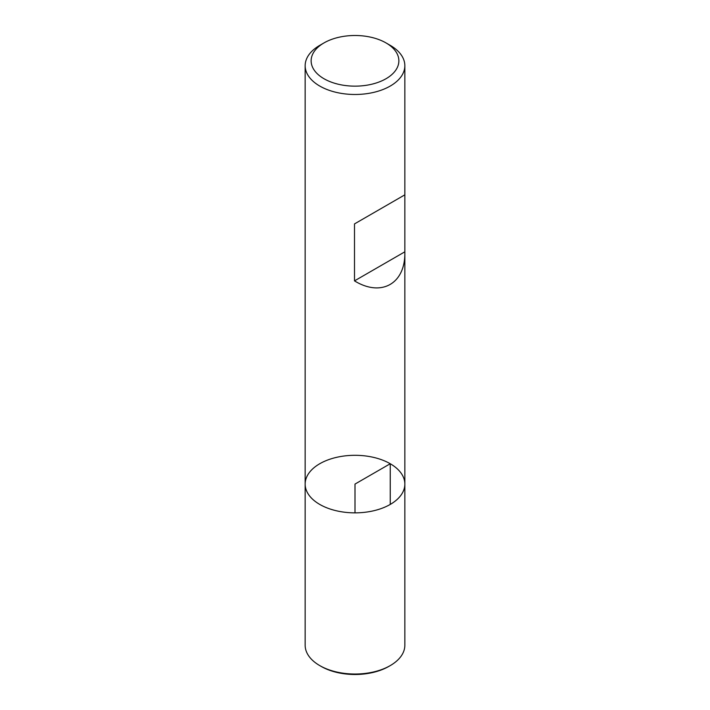 <?xml version="1.0" encoding="UTF-8"?>
<svg xmlns="http://www.w3.org/2000/svg" width="710" height="710" viewBox="0 0 710 710"><rect width="100%" height="100%" fill="white"/><g stroke="black" fill="none" stroke-linecap="round" stroke-linejoin="round"><path stroke-width="1.06" d="M390.243 45.36L386.018 42.919L390.243 45.36A49.842 28.782 180 0 1 404.842 65.71A49.842 28.782 180 0 1 355 94.483A49.842 28.782 180 0 1 305.158 65.71A49.842 28.782 180 0 1 319.757 45.36L323.982 42.919A43.86 25.32 0 0 0 323.982 78.73A43.86 25.32 0 0 0 386.018 78.73A43.86 25.32 0 0 0 386.018 42.919A43.86 25.32 0 0 0 323.982 42.919M305.158 484.078L305.158 645.248A49.842 28.782 0 0 0 319.757 665.598A49.842 28.782 0 0 0 390.243 665.598A49.842 28.782 0 0 0 404.842 645.248L404.842 484.078A49.842 28.782 180 0 1 355 512.86A49.842 28.782 180 0 1 305.158 484.078A49.842 28.782 0 0 0 319.757 504.428A49.842 28.782 0 0 0 374.072 510.667A49.842 28.782 0 0 0 404.842 484.078A49.842 28.782 0 0 0 355 455.305A49.842 28.782 0 0 0 305.158 484.078L305.158 65.71M404.842 65.71L404.842 194.842L354.503 223.907L354.503 280.876C381.323 297.33 405.419 283.698 404.842 252.396L404.842 194.842L354.503 223.907M404.842 251.819L354.503 280.876M321.168 666.406L319.757 665.598L321.168 666.406A47.854 27.628 0 0 0 388.832 666.406L390.243 665.598M390.243 504.428L390.243 463.736L355 484.078L355 512.86M404.842 484.078L404.842 252.396"/></g></svg>
